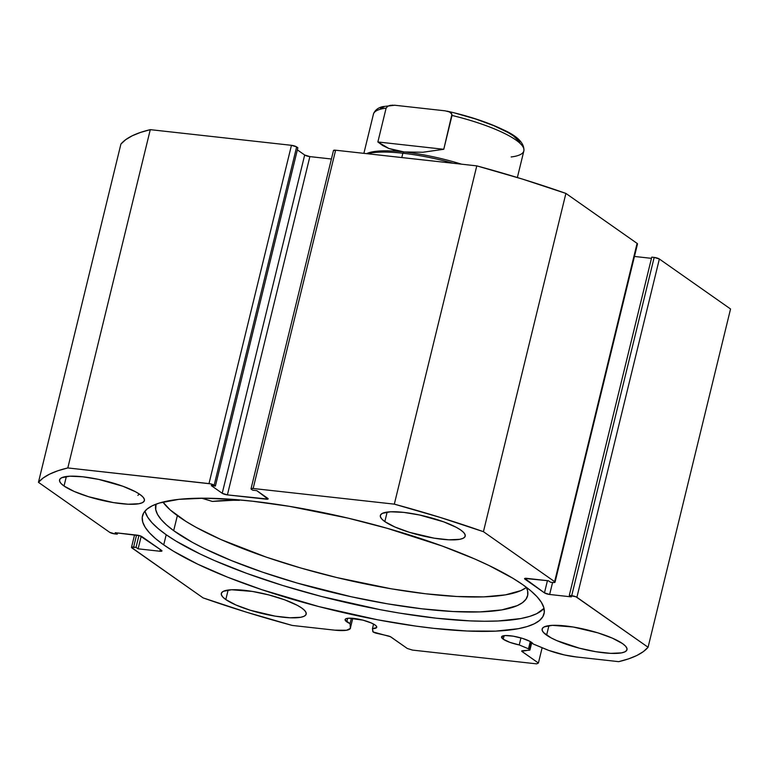 <?xml version="1.0" encoding="UTF-8"?>
<svg xmlns="http://www.w3.org/2000/svg" width="769" height="769" viewBox="0 0 769 769"><rect width="100%" height="100%" fill="white"/><g stroke="black" fill="none" stroke-linecap="round" stroke-linejoin="round"><path stroke-width="1.15" d="M530.264 641.557L528.495 648.805A3.97 0.894 13.7 0 1 529.553 649.363L531.302 642.192L529.553 649.363L529.947 649.959L521.766 651.276L538.406 663.032L536.695 663.868L412.511 650.093L407.32 648.488L390.412 636.703L373.157 631.964L372.456 628.658L373.571 624.072L372.456 628.658L376.589 627.571L376.55 626.418L375.061 624.986A16.284 3.662 13.7 0 1 376.733 627.273A16.284 3.662 13.7 0 1 372.456 628.658L372.821 631.541A3.97 0.894 13.7 0 0 376.8 633.348L387.47 635.732A3.97 0.894 13.7 0 1 391.037 637.059L407.32 648.488L412.511 650.093L536.695 663.868L538.406 663.032L542.135 647.729L538.406 663.032L522.122 651.603A3.97 0.894 13.7 0 1 521.709 651.035A3.97 0.894 13.7 0 1 522.536 650.709L529.139 650.247A3.97 0.894 13.7 0 0 529.966 649.92A3.97 0.894 13.7 0 0 529.553 649.363A3.97 0.894 13.7 0 0 528.495 648.805L530.264 641.557M503.234 639.202A16.284 3.662 13.7 0 1 501.561 636.915A16.284 3.662 13.7 0 1 514.134 636.338A16.284 3.662 13.7 0 1 531.523 642.336A16.284 3.662 13.7 0 1 533.109 643.951L529.86 641.336L522.334 638.337L513.144 636.165L505.377 635.55L501.657 636.684L503.234 639.202L509.876 642.355L519.238 644.941L528.495 648.805L519.238 644.941A16.284 3.662 13.7 0 1 503.234 639.202L504.099 635.655L503.234 639.202M333.496 150.609L335.611 150.215L476.78 165.873L394.324 504.147L253.145 488.488A3.97 0.894 13.7 0 0 251.03 488.767A3.97 0.894 13.7 0 0 251.434 489.324L252.655 490.18L256.788 490.641L267.747 498.331A3.97 0.894 13.7 0 1 268.16 498.889A3.97 0.894 13.7 0 1 266.045 499.168L266.468 497.428L266.045 499.168L227.403 494.89A3.97 0.894 13.7 0 1 222.222 493.285L304.678 155.002L297.353 149.859L304.678 155.002L222.222 493.285L211.254 485.595L215.397 486.046L214.176 485.191A3.97 0.894 13.7 0 0 208.995 483.595L291.451 145.312L296.642 146.917A3.97 0.894 -166.3 0 0 291.451 145.312L150.282 129.653L67.816 467.937L150.282 129.653L291.451 145.312L208.995 483.595L67.816 467.937A317.635 71.45 13.7 0 0 38.45 482.326L120.916 144.053L125.683 139.679L132.191 135.805L140.41 132.46L150.282 129.653A317.635 71.45 -166.3 0 0 120.916 144.053L38.45 482.326L109.64 532.302A3.97 0.894 13.7 0 0 114.831 533.907L117.244 534.176L115.158 532.706L136.892 535.118A3.97 0.894 13.7 0 1 142.082 536.724L161.567 550.393A3.97 0.894 13.7 0 1 161.971 550.95A3.97 0.894 13.7 0 1 159.856 551.238L160.279 549.499L159.856 551.238L138.122 548.826L136.036 547.355L133.614 547.095A3.97 0.894 13.7 0 0 131.499 547.374A3.97 0.894 13.7 0 0 131.912 547.932L203.103 597.898A317.635 71.45 13.7 0 0 292.22 625.437L334.698 630.157A29.645 6.671 13.7 0 0 350.51 628.062A29.645 6.671 13.7 0 0 350.539 627.475L352.779 618.305L350.539 627.475L350.058 623.649L351.385 618.209L350.058 623.649A16.284 3.662 13.7 0 1 346.771 621.842L347.636 618.295L346.771 621.842A16.284 3.662 13.7 0 1 345.098 619.564A16.284 3.662 13.7 0 1 357.672 618.987A16.284 3.662 13.7 0 1 375.061 624.986L371.254 622.948L362.843 620.122L348.915 618.189L345.867 618.766L345.118 620.054L350.058 623.649L350.376 628.408L346.502 630.263L334.698 630.157L292.22 625.437L246.541 612.22L203.103 597.898L131.509 547.49L136.036 547.355L138.122 548.826L159.856 551.238L161.778 551.152L161.567 550.393L139.843 535.743L115.158 532.706L117.244 534.176L114.831 533.907L109.64 532.302L38.45 482.326L43.218 477.953L49.735 474.079L57.944 470.734L67.816 467.937L210.446 483.836L215.397 486.046L211.254 485.595L222.222 493.285L227.403 494.89L267.968 499.081L256.788 490.641L252.655 490.18L251.434 489.324L251.213 488.575L253.145 488.488L394.324 504.147L440.003 517.374L483.432 531.687L554.632 581.662L554.853 582.412L552.921 582.498L550.508 582.229L548.412 580.768L524.756 578.442L544.462 592.87L549.643 594.475L571.377 596.879L569.291 595.417L575.962 596.792L648.084 647.258L643.317 651.641L636.809 655.515L628.59 658.86L618.718 661.657L576.241 656.947L564.456 654.957L548.778 650.42L533.109 643.951L545.404 649.094A29.645 6.671 13.7 0 0 576.241 656.947L618.718 661.657A317.635 71.45 13.7 0 0 648.084 647.258L576.894 597.292L659.36 259.009L730.55 308.984L648.084 647.258L730.55 308.984L659.36 259.009A3.97 0.894 -166.3 0 0 654.169 257.413L659.36 259.009L576.894 597.292A3.97 0.894 13.7 0 0 571.703 595.687L569.291 595.417L651.756 257.144L654.169 257.413L571.703 595.687L654.169 257.413L651.756 257.144L569.291 595.417L571.377 596.879L549.643 594.475L552.575 582.46L549.643 594.475A3.97 0.894 13.7 0 1 544.462 592.87L524.977 579.192L525.189 578.326L524.977 579.192A3.97 0.894 13.7 0 1 524.564 578.634A3.97 0.894 13.7 0 1 526.688 578.355L548.412 580.768L550.508 582.229L552.921 582.498A3.97 0.894 13.7 0 0 555.035 582.22A3.97 0.894 13.7 0 0 554.632 581.662L483.432 531.687L565.897 193.413L637.088 243.379L637.309 244.138M522.814 584.709A206.659 46.486 13.7 0 1 544.048 613.739A206.659 46.486 13.7 0 1 384.433 621.064A206.659 46.486 13.7 0 1 163.72 544.875L166.2 534.734A206.659 46.486 -166.3 0 0 375.762 608.817A206.659 46.486 -166.3 0 0 544.019 608.356L536.724 613.672L529.639 616.411L520.776 618.555L498.101 620.987L484.508 621.246L469.571 620.862L436.283 618.199L399.515 613.095L380.271 609.682L321.279 596.427L282.809 585.507L246.762 573.395L214.513 560.572L200.209 554.036L175.938 541.059L166.2 534.734L163.72 544.875L173.458 551.2L197.739 564.186L227.605 577.192L261.921 589.717L318.799 606.578L377.79 619.833L415.779 626.091L433.812 628.35L467.1 631.013L495.63 631.128L518.306 628.706L527.159 626.552L534.253 623.813L539.502 620.506L542.856 616.661L544.298 612.316L543.798 607.52L541.366 602.3L537.031 596.725L530.821 590.842L522.814 584.709L513.077 578.384L488.805 565.407L474.502 558.871L442.252 546.048L387.182 528.303L348.059 518.133L289.49 506.348L252.722 501.244L235.564 499.6L204.506 498.197L178.783 499.36L159.375 503.032L152.291 505.771L147.033 509.078L143.678 512.923L142.236 517.268L142.736 522.074L145.168 527.284L149.503 532.859L155.713 538.742L163.72 544.875A206.659 46.486 13.7 0 1 142.486 515.845A206.659 46.486 13.7 0 1 302.111 508.53A206.659 46.486 13.7 0 1 522.814 584.709M64.029 486.018A43.679 9.824 13.7 0 1 59.549 479.885A43.679 9.824 13.7 0 1 93.28 478.337A43.679 9.824 13.7 0 1 139.92 494.438L135.459 491.737L122.896 486.268L98.817 479.423L82.841 476.799L69.777 476.203L61.616 477.751L59.799 479.26L59.598 481.202L61.03 483.48L64.029 486.018L74.247 491.478L88.675 496.745L113.341 502.58L128.144 504.224L138.968 503.733L142.342 502.695L144.159 501.186L144.361 499.254L142.928 496.976L139.92 494.438A43.679 9.824 13.7 0 1 144.409 500.571A43.679 9.824 13.7 0 1 110.678 502.119A43.679 9.824 13.7 0 1 64.029 486.018L66.355 476.501L64.029 486.018M384.836 521.603A43.679 9.824 13.7 0 1 380.347 515.47A43.679 9.824 13.7 0 1 414.087 513.923A43.679 9.824 13.7 0 1 460.727 530.024L456.267 527.323L443.703 521.853L419.624 515.009L403.648 512.375L390.585 511.789L382.424 513.336L380.597 514.846L380.405 516.778L381.837 519.065L384.836 521.603L395.045 527.063L409.483 532.331L434.149 538.165L448.952 539.809L459.775 539.319L463.14 538.281L464.966 536.772L465.158 534.84L463.726 532.561L460.727 530.024A43.679 9.824 13.7 0 1 465.216 536.156A43.679 9.824 13.7 0 1 431.476 537.704A43.679 9.824 13.7 0 1 384.836 521.603L387.153 512.087L384.836 521.603M225.807 599.57A43.679 9.824 13.7 0 1 221.318 593.437A43.679 9.824 13.7 0 1 255.058 591.89A43.679 9.824 13.7 0 1 301.698 607.991L297.238 605.29L284.674 599.82L268.929 594.946L252.386 591.428L231.556 589.756L223.395 591.303L221.578 592.822L221.376 594.754L222.808 597.032L225.807 599.57L236.025 605.03L250.454 610.298L275.119 616.132L289.923 617.776L300.746 617.286L304.12 616.257L305.937 614.739L306.129 612.806L304.707 610.528L301.698 607.991A43.679 9.824 13.7 0 1 306.187 614.123A43.679 9.824 13.7 0 1 272.457 615.671A43.679 9.824 13.7 0 1 225.807 599.57L228.133 590.054L225.807 599.57M546.615 635.156A43.679 9.824 13.7 0 1 542.126 629.023A43.679 9.824 13.7 0 1 575.856 627.475A43.679 9.824 13.7 0 1 622.506 643.576L612.297 638.116L597.859 632.839L573.193 627.014L552.363 625.341L544.202 626.889L542.376 628.398L542.183 630.34L543.606 632.618L551.075 637.857L556.823 640.615L579.384 648.19L595.927 651.718L610.73 653.362L621.554 652.871L624.918 651.833L626.735 650.324L626.937 648.392L625.505 646.114L622.506 643.576A43.679 9.824 13.7 0 1 626.995 649.709A43.679 9.824 13.7 0 1 593.255 651.256A43.679 9.824 13.7 0 1 546.615 635.156L548.931 625.639L546.615 635.156M251.03 488.767L333.486 150.493A3.97 0.894 -166.3 0 1 335.611 150.215L253.145 488.488L335.611 150.215L476.78 165.873L522.459 179.09L565.897 193.413L637.088 243.379L554.632 581.662L637.088 243.379A3.97 0.894 -166.3 0 1 637.501 243.936L555.035 582.22M634.444 256.452L651.458 258.346L634.444 256.452M296.642 146.917L297.863 147.773L215.397 486.046L297.863 147.773L296.642 146.917L214.176 485.191L296.642 146.917M304.678 155.002L309.869 156.607L331.42 159L309.869 156.607L227.403 494.89L309.869 156.607A3.97 0.894 -166.3 0 1 304.678 155.002M522.324 650.737L522.122 651.603L522.324 650.737M547.432 580.653L544.462 592.87L547.432 580.653M117.244 534.176L117.542 532.975L117.244 534.176M138.122 548.826L141.188 536.243L138.122 548.826M136.036 547.355L138.929 535.493L136.036 547.355M133.614 547.095L136.546 535.08L133.614 547.095M144.995 511.087A206.659 46.486 -166.3 0 0 166.2 534.734L158.183 528.601L151.983 522.718L147.648 517.143L145.216 511.923M520.949 637.924L519.238 644.941L520.949 637.924M476.78 165.873L394.324 504.147A317.635 71.45 13.7 0 1 483.432 531.687L565.897 193.413A317.635 71.45 -166.3 0 0 476.78 165.873M402.85 153.233A79.409 17.86 13.7 0 1 453.162 163.249A79.409 17.86 -166.3 0 0 402.85 153.233L401.803 157.558L402.85 153.233A79.409 17.86 -166.3 0 0 367.553 153.752A79.409 17.86 13.7 0 1 402.85 153.233L404.177 151.964L402.85 153.233M461.573 164.182A77.429 17.418 -166.3 0 0 404.177 151.964A77.429 17.418 -166.3 0 0 366.582 153.646A77.429 17.418 13.7 0 1 404.177 151.964L388.835 148.465L377.867 141.967L386.115 108.141A77.429 17.418 -166.3 0 0 373.417 114.216L373.686 113.341C375.387 109.832 378.415 107.593 382.789 106.612L394.814 105.247L445.155 110.832L449.529 111.966L451.951 114.225L443.771 149.282L422.902 152.243L404.177 151.964A77.429 17.418 13.7 0 1 461.573 164.182M517.364 177.533L523.862 150.887A77.429 17.418 -166.3 0 0 452.018 115.446L443.771 149.282L377.867 141.967L386.115 108.141L387.787 106.209L390.123 105.372L394.814 105.247L445.155 110.832L449.529 111.966L451.345 113.254L452.018 115.446A77.429 17.418 13.7 0 1 523.958 150.224A77.429 17.418 13.7 0 1 511.164 156.963M443.771 149.282L422.902 152.243L404.177 151.964L396.016 150.609L388.835 148.465L382.751 145.572L377.867 141.967L443.771 149.282M519.921 142.063L513.375 135.873L508.021 132.518L493.756 125.645L475.761 119.041L455.556 113.254M383.923 106.929L380.511 108.477M373.311 114.879A77.429 17.418 13.7 0 1 386.115 108.141L387.787 106.209L392.488 105.132M523.862 150.887C524.554 143.226 517.527 136.094 502.763 129.519C487.44 122.213 468.869 116.081 447.039 111.14L447.404 111.226M239.467 499.927L212.475 501.436L201.613 498.197A33.634 7.565 13.7 0 1 211.686 501.273L212.667 501.436A165.172 37.152 13.7 0 1 239.361 500.34L239.467 499.927M173.679 530.668A191.356 43.045 13.7 0 1 155.78 505.05A191.356 43.045 13.7 0 1 156.04 504.166L155.722 509.626L157.539 514.413L161.163 519.546L166.565 524.987L173.679 530.668L177.351 515.634L173.679 530.668L192.567 542.453L204.208 548.48L231.354 560.543L262.729 572.213L297.142 583.046L351.539 596.821L387.624 603.848L421.941 608.808L453.181 611.528L480.135 611.903L501.763 609.904L517.249 605.626L522.478 602.675L525.977 599.214L527.697 595.293L527.63 590.938L526.332 587.266A191.356 43.045 13.7 0 1 527.611 595.696A191.356 43.045 13.7 0 1 377.848 602.117A191.356 43.045 13.7 0 1 173.679 530.668M526.15 587.641L520.911 590.592L505.425 594.87L483.797 596.869L456.844 596.494L425.613 593.774L391.286 588.814L336.937 577.586L300.804 568.012L266.391 557.179L220.847 539.502L196.23 527.419L186.021 521.459L170.228 509.953L162.903 502.051A191.356 43.045 -166.3 0 0 177.351 515.634A191.356 43.045 -166.3 0 0 364.881 583.834A191.356 43.045 -166.3 0 0 526.419 587.439M137.862 495.351L139.391 494.073M134.556 534.859L131.509 547.355M531.764 642.519L529.966 649.92M363.881 153.348L373.417 114.216"/></g></svg>
